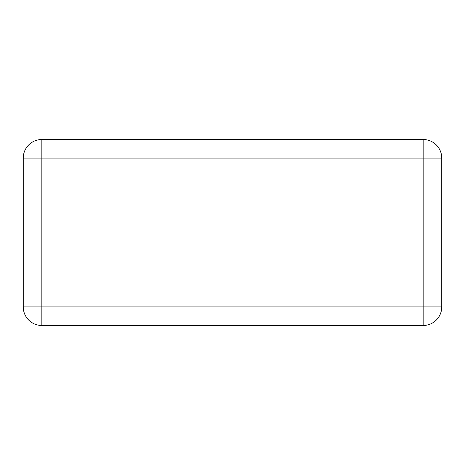 <?xml version="1.0" encoding="UTF-8"?>
<svg xmlns="http://www.w3.org/2000/svg" width="465" height="465" viewBox="0 0 465 465"><rect width="100%" height="100%" fill="white"/><g stroke="black" fill="none" stroke-linecap="round" stroke-linejoin="round"><path stroke-width="0.7" d="M23.25 158.1L23.25 306.9A18.6 18.6 0 0 0 41.85 325.5L423.15 325.5A18.6 18.6 0 0 0 441.75 306.9L441.75 158.1A18.6 18.6 0 0 0 423.15 139.5L41.85 139.5A18.6 18.6 0 0 0 23.25 158.1L41.85 158.1L41.85 306.9L23.25 306.9A18.6 18.6 0 0 0 41.85 325.5L41.85 306.9L423.15 306.9L423.15 158.1L41.85 158.1L41.85 139.5A18.6 18.6 0 0 0 23.25 158.1M423.15 325.5A18.6 18.6 0 0 0 441.75 306.9L423.15 306.9L423.15 325.5M441.75 158.1A18.6 18.6 0 0 0 423.15 139.5L423.15 158.1L441.75 158.1"/></g></svg>
